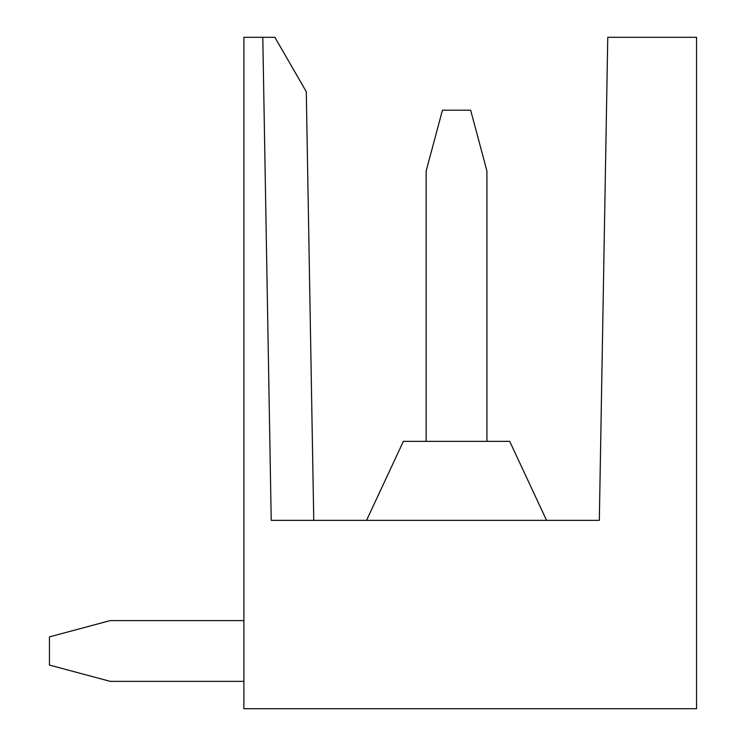 <?xml version="1.0" encoding="UTF-8"?>
<svg xmlns="http://www.w3.org/2000/svg" width="746" height="746" viewBox="0 0 746 746"><rect width="100%" height="100%" fill="white"/><g stroke="black" fill="none" stroke-linecap="round" stroke-linejoin="round"><path stroke-width="1.12" d="M243.886 708.7L696.55 708.7L696.55 37.3L607.766 37.3L599.327 520.344L271.227 520.344L262.797 37.3L243.886 37.3L243.886 708.7M271.227 520.344L262.797 37.3L274.873 37.3L306.28 91.693L274.873 37.3M306.28 91.693L313.758 520.344M366.547 520.344L403.381 441.352L509.714 441.352L546.548 520.344M110.212 681.359L243.886 681.359L110.212 681.359L243.886 681.359L110.212 681.359L49.45 665.078L49.45 636.879L110.212 620.597L243.886 620.597M486.924 441.352L486.924 170.974L470.642 110.212L442.443 110.212L426.162 170.974L426.162 441.352"/></g></svg>

